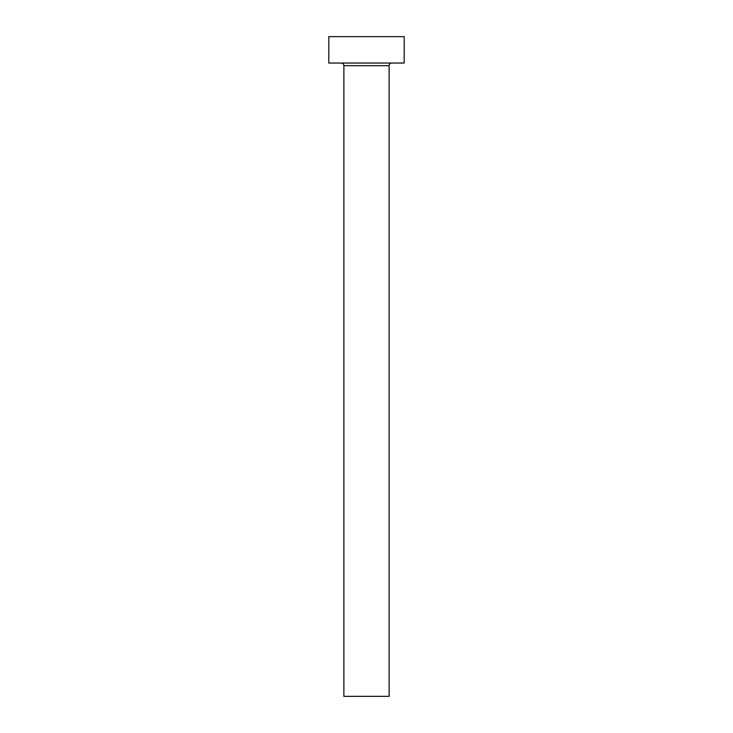 <?xml version="1.0" encoding="UTF-8"?>
<svg xmlns="http://www.w3.org/2000/svg" width="733" height="733" viewBox="0 0 733 733"><rect width="100%" height="100%" fill="white"/><g stroke="black" fill="none" stroke-linecap="round" stroke-linejoin="round"><path stroke-width="1.1" d="M389.122 65.677L343.878 65.677L343.878 696.35L389.122 696.35L389.122 65.677A2.639 2.639 0 0 1 391.761 63.038M343.878 65.677A2.639 2.639 0 0 0 341.239 63.038M404.195 63.038L328.805 63.038L328.805 36.65L404.195 36.65L404.195 63.038"/></g></svg>
